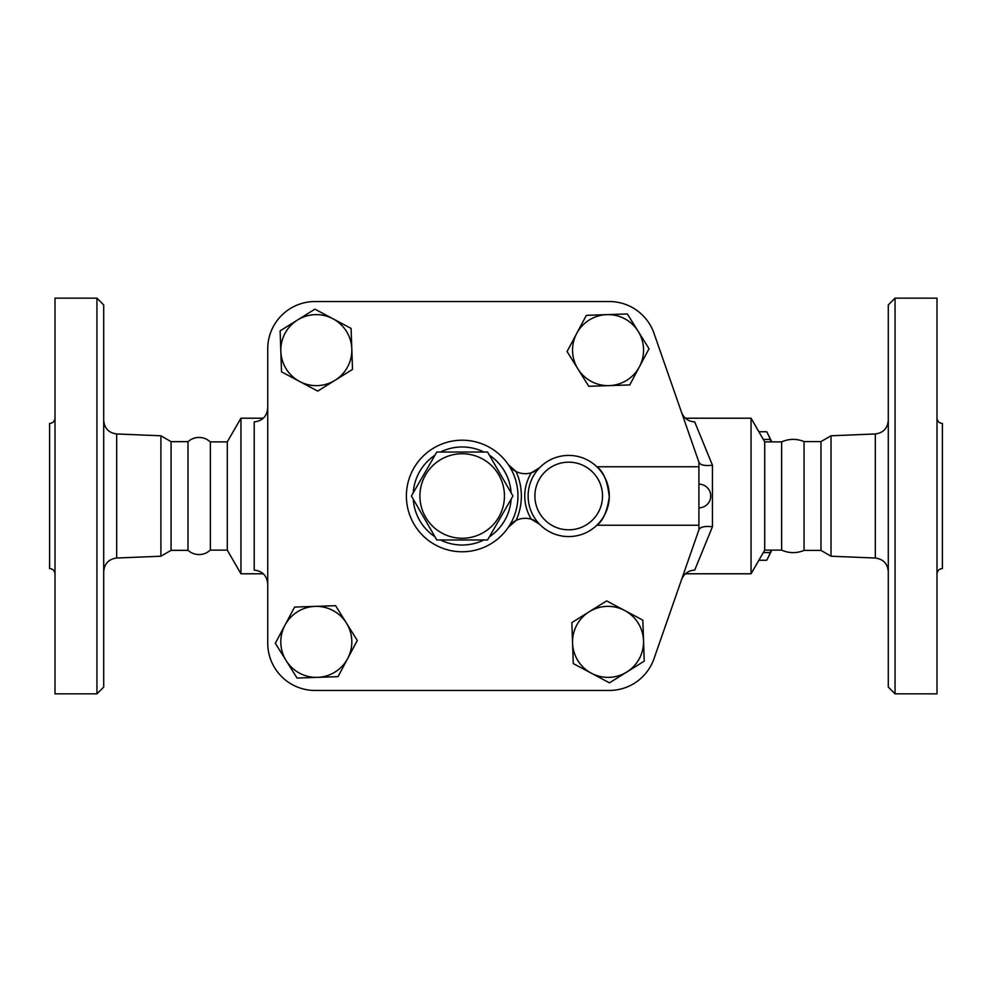 <?xml version="1.0" encoding="UTF-8"?>
<svg xmlns="http://www.w3.org/2000/svg" width="992" height="992" viewBox="0 0 992 992"><rect width="100%" height="100%" fill="white"/><g stroke="black" fill="none" stroke-linecap="round" stroke-linejoin="round"><path stroke-width="1.49" d="M436.802 452.042L487.568 452.042L512.951 496L487.568 539.958L436.802 539.958L411.42 496L436.802 452.042M419.914 496A42.272 42.272 0 0 0 483.315 532.605A42.272 42.272 0 0 0 483.315 459.395A42.272 42.272 0 0 0 419.914 496M936.994 573.946C937.316 570.673 939.114 568.862 942.4 568.54L942.4 423.46C939.114 423.138 937.316 421.327 936.994 418.054M895.057 693.842L936.994 693.842L936.994 298.158L895.057 298.158L895.057 693.842L888.286 687.072L888.286 304.928L895.057 298.158M698.914 525.239L698.914 529.815L654.001 658.688A47.343 47.343 0 0 1 609.286 690.457L315.072 690.457A47.343 47.343 0 0 1 267.728 643.114L267.728 348.886A47.343 47.343 0 0 1 315.072 301.543L609.286 301.543A47.343 47.343 0 0 1 654.001 333.312L698.914 462.185L698.914 525.239L596.849 525.239C602.962 520.961 607.104 511.562 609.274 497.029C607.625 481.504 603.483 471.423 596.849 466.761L698.914 466.761M831.023 435.786L820.967 441.589L820.967 550.411L831.023 556.214L831.023 435.786L875.316 433.963L875.316 558.037C883.24 559.091 887.567 563.592 888.286 571.553M781.622 496L781.622 441.886C789.062 438.638 796.539 438.538 804.053 441.589L804.053 550.411C796.539 553.462 789.062 553.362 781.622 550.114L781.622 496M55.006 573.946C54.684 570.673 52.886 568.862 49.6 568.54L49.6 423.46C52.886 423.138 54.684 421.327 55.006 418.054M55.006 496L55.006 298.158L96.943 298.158L96.943 693.842L55.006 693.842L55.006 496M96.943 693.842L103.714 687.072L103.714 304.928L96.943 298.158M187.984 550.349L190.762 552.358C196.044 555.198 201.388 555.297 206.782 552.668L210.378 550.114L210.378 441.886L206.782 439.332C201.388 436.703 196.044 436.802 190.762 439.642L187.984 441.651L187.984 550.349L171.07 550.349L160.902 556.214L160.902 435.786L116.684 433.963C108.76 432.909 104.433 428.408 103.714 420.447M699.025 529.492L699.025 529.492C700.588 526.839 705.064 525.921 712.442 526.764L712.442 465.236L694.71 421.91C688.312 421.488 683.91 418.277 681.516 412.263M267.728 643.114L267.728 348.886M171.07 550.349L171.07 441.651L160.902 435.786M771.131 441.886L770.164 439.444A70.172 18.166 -90 0 0 767.833 433.839A70.172 18.166 -90 0 0 766.704 431.743L758.855 431.743M767.833 433.839L770.424 439.084A64.257 16.628 90 0 1 771.677 441.886M771.677 550.114A64.257 16.628 90 0 1 770.424 552.916L767.833 558.161A70.172 18.166 -90 0 0 770.164 552.556L771.131 550.114M758.855 560.257L766.704 560.257A70.172 18.166 -90 0 0 767.833 558.161M763.307 552.556L770.164 552.556M763.307 439.444L770.164 439.444M333.002 318.792L351.094 328.426L351.8 348.911A35.514 35.514 0 0 0 297.513 320.007L314.91 309.157L333.002 318.792M352.507 369.396L335.11 380.258A35.514 35.514 0 0 0 351.8 348.911L352.507 369.396M317.713 391.108L299.621 381.474A35.514 35.514 0 0 0 335.11 380.258L317.713 391.108M280.823 351.342L280.116 330.857L297.513 320.007A35.514 35.514 0 0 0 299.621 381.474L281.53 371.839L280.823 351.342M639.394 366.817L629.759 384.921L609.274 385.615A35.514 35.514 0 0 0 638.178 331.328L649.028 348.725L639.394 366.817M588.777 386.322L577.927 368.925A35.514 35.514 0 0 0 609.274 385.615L588.777 386.322M567.077 351.54L576.712 333.436A35.514 35.514 0 0 0 577.927 368.925L567.077 351.54M606.831 314.638L627.328 313.943L638.178 331.328A35.514 35.514 0 0 0 576.712 333.436L586.346 315.344L606.831 314.638M591.356 673.208L573.264 663.574L572.558 643.089A35.514 35.514 0 0 0 626.845 671.993L609.46 682.843L591.356 673.208M571.863 622.604L589.248 611.742A35.514 35.514 0 0 0 572.558 643.089L571.863 622.604M606.645 600.892L624.737 610.526A35.514 35.514 0 0 0 589.248 611.742L606.645 600.892M643.535 640.658L644.242 661.143L626.845 671.993A35.514 35.514 0 0 0 624.737 610.526L642.841 620.161L643.535 640.658M284.964 625.183L294.612 607.079L315.096 606.385A35.514 35.514 0 0 0 286.192 660.672L275.33 643.275L284.964 625.183M335.581 605.678L346.431 623.075A35.514 35.514 0 0 0 315.096 606.385L335.581 605.678M357.294 640.46L347.659 658.564A35.514 35.514 0 0 0 346.431 623.075L357.294 640.46M317.527 677.362L297.042 678.057L286.192 660.672A35.514 35.514 0 0 0 347.659 658.564L338.024 676.656L317.527 677.362M539.722 467.604L531.414 472.725A20.286 20.286 0 0 0 539.722 467.604A40.585 40.585 0 0 0 539.722 524.396A40.585 40.585 0 0 0 597.308 524.793A40.585 40.585 0 0 0 597.308 467.207A40.585 40.585 0 0 0 539.722 467.604A40.585 40.585 0 0 1 597.308 467.207A40.585 40.585 0 0 1 597.308 524.793A40.585 40.585 0 0 1 539.722 524.396A20.286 20.286 0 0 0 531.414 519.275L539.722 524.396M516.051 471.498A20.286 20.286 0 0 0 531.414 472.725A43.958 43.958 0 0 0 531.414 519.275A20.286 20.286 0 0 0 508.412 527.236L516.051 520.502A59.185 59.185 0 0 0 516.051 471.498L508.412 464.764A55.8 55.8 0 0 0 425.32 454.113A55.8 55.8 0 0 0 425.32 537.887A55.8 55.8 0 0 0 508.412 464.764A20.286 20.286 0 0 0 516.051 471.498M315.072 301.543L609.286 301.543M698.914 529.815L654.001 658.688M609.286 690.457L315.072 690.457M698.914 462.185L699.025 462.508C700.588 465.161 705.064 466.079 712.442 465.236M681.516 579.737C683.897 573.736 688.299 570.524 694.71 570.09L712.442 526.764M781.622 550.114L764.72 550.114L751.056 573.785L751.056 418.215L685.422 418.215M267.728 407.811C267.034 416.243 262.52 420.943 254.2 421.91L254.2 570.09C262.52 571.07 267.034 575.757 267.728 584.189M263.302 573.785L240.944 573.785L240.944 418.215L263.302 418.215M240.944 573.785L227.28 550.114L227.28 441.886L240.944 418.215M764.72 550.114L764.72 441.886L751.056 418.215M160.902 556.214L116.684 558.037L116.684 433.963M602.528 496A33.815 33.815 0 0 1 555.929 527.31A33.815 33.815 0 0 1 544.558 472.328A33.815 33.815 0 0 1 602.528 496M511.116 499.174A49.042 49.042 0 0 1 489.391 536.796M483.898 539.958A49.042 49.042 0 0 1 440.46 539.958M434.967 536.796A49.042 49.042 0 0 1 413.242 499.174M413.242 492.826A49.042 49.042 0 0 1 434.967 455.204M440.46 452.042A49.042 49.042 0 0 1 483.898 452.042M489.391 455.204A49.042 49.042 0 0 1 511.116 492.826M875.316 433.963C883.24 432.909 887.567 428.408 888.286 420.447M831.023 556.214L875.316 558.037M820.967 441.589L804.053 441.589M820.967 550.411L804.053 550.411M116.684 558.037C108.76 559.091 104.433 563.592 103.714 571.553M187.984 441.651L171.07 441.651M698.914 507.842A11.842 11.842 0 0 0 710.743 496A11.842 11.842 0 0 0 698.914 484.158M751.056 573.785L685.422 573.785M227.28 441.886L210.378 441.886M227.28 550.114L210.378 550.114M781.622 441.886L764.72 441.886"/></g></svg>

